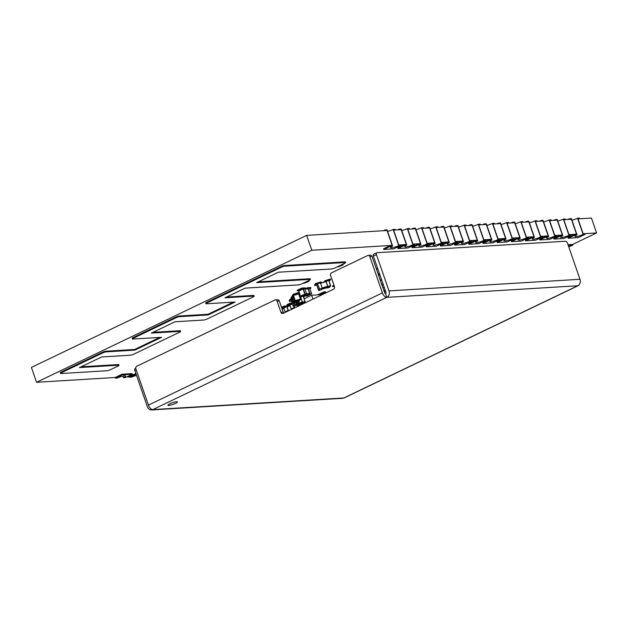 <?xml version="1.0" encoding="UTF-8"?>
<svg xmlns="http://www.w3.org/2000/svg" width="628" height="628" viewBox="0 0 628 628"><rect width="100%" height="100%" fill="white"/><g stroke="black" fill="none" stroke-linecap="round" stroke-linejoin="round"><path stroke-width="0.94" d="M306.652 235.382L311.802 250.266L392.162 245.375L387.005 230.5L306.652 235.382L31.4 367.404L36.55 382.279L115.175 377.499L115.403 378.15L117.358 378.032A5.503 0.981 160.9 0 1 122.641 376.164A5.503 0.981 160.9 0 1 125.624 376.046A5.503 0.981 160.9 0 1 123.504 377.656L125.459 377.538L132.335 374.233L132.108 373.589L122.06 374.194L115.175 377.499M404.613 244.622L406.347 244.512L401.19 229.636L393.599 230.099L398.749 244.975L406.347 244.512L401.19 229.636L399.463 229.746L399.235 229.094L401.19 228.977L406.795 245.148L404.84 245.273L404.613 244.622L397.736 247.919L397.956 248.57L408.012 247.958L414.888 244.661L412.934 244.779L407.337 228.6L409.291 228.482L409.511 229.134L407.784 229.236L412.934 244.111L420.532 243.648L415.375 228.773L407.784 229.236L412.934 244.111L414.668 244.009L414.888 244.661M432.982 242.895L434.709 242.785L429.56 227.909L421.969 228.372L427.119 243.248L434.709 242.785L429.56 227.909L427.833 228.019L427.605 227.367L429.56 227.25L435.165 243.429L433.21 243.546L432.982 242.895L426.098 246.192L426.326 246.843L436.374 246.231L443.258 242.934L441.303 243.052L435.699 226.873L437.653 226.755L437.881 227.407L436.154 227.509L441.303 242.384L448.894 241.929L443.745 227.046L436.154 227.509L441.303 242.384L443.03 242.282L443.258 242.934M461.352 241.168L463.079 241.066L457.93 226.182L450.331 226.645L455.488 241.529L463.079 241.066L457.93 226.19L456.195 226.292L455.975 225.64L457.93 225.523L463.527 241.701L461.572 241.819L461.352 241.168L454.468 244.473L454.696 245.116L464.744 244.512L471.628 241.207L469.673 241.325L464.068 225.146L466.023 225.028L466.251 225.68L464.516 225.79L469.673 240.665L464.516 225.782L472.115 225.326L477.264 240.202L469.673 240.665L471.4 240.555L471.628 241.207M489.714 239.441L491.449 239.339L486.3 224.463L478.701 224.926L483.85 239.802L491.449 239.339L486.3 224.463L484.565 224.565L484.337 223.913L486.292 223.796L491.897 239.975L489.942 240.092L489.714 239.441L482.838 242.746L483.058 243.397L493.113 242.785L499.998 239.48L498.043 239.606L492.438 223.427L494.393 223.309L494.621 223.953L492.886 224.063L498.035 238.938L505.634 238.475L500.477 223.599L492.886 224.063L498.035 238.938L499.77 238.836L499.998 239.48M518.084 237.722L519.819 237.612L514.662 222.736L507.071 223.199L512.22 238.075L519.819 237.612L514.662 222.736L512.935 222.846L512.707 222.194L514.662 222.076L520.267 238.248L518.312 238.373L518.084 237.722L511.208 241.019L511.428 241.67L521.483 241.058L528.36 237.761L526.405 237.879L520.808 221.7L522.763 221.582L522.983 222.234L521.256 222.336L526.405 237.211L534.004 236.748L528.847 221.872L521.256 222.336L526.405 237.211L528.14 237.109L528.36 237.761M546.454 235.995L548.181 235.885L543.032 221.009L535.441 221.472L540.59 236.348L548.181 235.885L543.032 221.009L541.305 221.119L541.077 220.467L543.032 220.35L548.636 236.528L546.682 236.646L546.454 235.995L539.57 239.292L539.797 239.943L549.845 239.331L556.73 236.034L554.775 236.152L549.17 219.973L551.125 219.855L551.353 220.506L549.626 220.609L554.775 235.484L562.366 235.029L557.217 220.145L549.626 220.609L554.775 235.484L556.502 235.382L556.73 236.034M574.824 234.268L576.551 234.166L571.402 219.282L563.803 219.745L568.96 234.629L576.551 234.166L571.402 219.29L569.667 219.392L569.447 218.74L571.402 218.623L576.999 234.801L575.044 234.919L574.824 234.268L567.94 237.572L568.167 238.224L578.215 237.612L585.1 234.307L583.145 234.425L577.54 218.246L579.495 218.128L579.722 218.78L577.988 218.889L583.145 233.765L596.6 232.941L591.45 218.065L577.988 218.882L583.145 233.765L584.872 233.655L585.1 234.307M127.044 376.776L131.542 377.169A5.503 0.981 160.9 0 1 136.527 375.379M568.67 246.592A5.503 0.981 160.9 0 1 570.216 246.357L572.893 245.077L572.665 244.425L596.6 232.941M311.802 250.266L36.55 382.279M320.429 282.977L322.227 288.181L319.613 288.974L317.595 283.872L316.779 285.191L318.577 290.395L319.393 289.084L317.611 283.715L320.343 282.836M322.266 288.417L321.45 289.736L318.828 290.529L319.613 288.974L327.738 286.509L327.007 287.687L321.724 289.28L327 287.687M321.434 289.736L318.828 290.529M327.738 286.509L326.003 281.485L320.492 283.157L326.003 281.485M325.673 281.587L326.042 281.273L327.847 286.486L326.905 287.718M292.617 297.209L291.659 298.033M291.949 297.617L293.747 302.822L293.339 303.489L291.541 298.292L291.965 297.452M298.967 301.817L293.59 303.614L293.998 302.955L299.242 301.369L298.834 302.029L293.574 303.614L291.541 298.284M299.242 301.369L299.218 300.694M292.444 297.57L293.935 302.461L298.991 300.961M292.946 295.961L294.877 301.542L300.247 299.744M378.535 275.158L379.673 275.095L378.676 275.574L379.673 275.095M378.433 274.883L379.445 274.805M300.631 297.036L303.403 296.22L305.051 301.456L302.437 302.249L300.545 296.895L303.167 296.102L300.262 297.342M301.503 303.481L302.468 302.476L305.09 301.683L304.407 302.79M296.322 305.043L301.605 303.45L302.327 302.272L300.686 297.389L300.082 297.405L300.6 297.248M301.652 303.795L304.266 303.01L301.652 303.795M293.794 303.552L294.242 304.973L293.425 306.291L296.039 305.498L296.856 304.18L296.416 302.759M305.357 288.503L302.013 288.707L301.785 288.071L305.137 287.867L305.357 288.503L304.87 288.739L306.668 293.928L305.106 294.03L303.3 288.817L298.755 290.952L300.561 296.157L304.839 294.108L303.041 288.896L304.863 288.723L303.191 288.699M306.582 294.187L302.296 296.243L300.734 296.338L304.839 294.108L306.668 293.928M306.684 293.998L309.69 293.559L308.081 288.911L304.957 288.974M305.679 295.655L303.206 295.812M309.604 293.818L305.781 295.655M307.116 288.833L308.215 288.519L310.02 293.723L305.648 296.039L305.349 295.686M381.659 279.97L380.403 280.575M381.447 279.374L380.199 279.97M385.435 290.874L384.179 291.471M304.29 298.755L311.614 295.239L312.948 299.101M300.561 304.509L297.272 305.993L300.561 304.509L300.325 303.834M294.438 307.445L291.156 308.921L294.438 307.445L293.983 306.126M288.323 310.381L285.041 311.857L288.323 310.381L287.145 306.974L290.207 305.506M282.192 309.353L283.895 308.536M311.614 295.239L320.547 294.697L320.775 295.348M300.333 304.525L300.121 303.897M296.887 304.878L297.272 305.993M294.218 307.461L293.778 306.189M292.397 303.928L289.853 305.153L291.156 308.921M288.103 310.389L286.792 306.613L288.056 306.543M286.792 306.613L283.738 308.081L285.041 311.857M323.035 294.265L320.727 294.179L321.081 295.199M319.511 294.76L320.727 294.179M329.103 281.289L330.658 279.672L324.739 281.87M325.037 281.375L324.817 280.74L330.43 279.036L330.658 279.672M324.817 280.74L323.977 282.098M302.013 288.707L297.421 290.905L298.708 290.827M297.421 290.905L297.201 290.269L301.785 288.071M334.206 285.921L332.707 286.635L334.418 286.533M332.707 286.635L332.487 285.999L333.986 285.277M292.758 296.973L292.028 297.193L291.604 298.473M291.156 298.606L290.937 297.97L291.808 296.557L292.028 297.193M292.836 296.243L291.808 296.557M309.894 288.668L310.946 288.166L306.558 288.864M307.594 288.37L307.375 287.734L310.727 287.53L310.946 288.166M307.375 287.734L304.925 288.904M299.737 296.4L300.467 296.18M299.956 297.036L304.18 295.757M305.082 295.702L303.701 297.052M322.973 294.085L324.904 293.158A2.198 0.393 160.9 0 0 325.751 292.507L325.532 291.871A2.198 0.393 160.9 0 0 325.139 291.784A2.198 0.393 160.9 0 0 322.227 292.664L317.627 294.877M325.751 292.507A2.198 0.393 160.9 0 0 325.359 292.42A2.198 0.393 160.9 0 0 322.447 293.307L319.401 294.767M328.413 291.682L323.004 294.163M298.74 293.723L299.101 293.143L293.488 294.846L292.821 296.188M293.488 294.846L293.268 294.202L298.881 292.507L299.101 293.143M292.609 296.251L292.389 295.615L293.268 294.202M281.815 308.262L283.754 308.144M288.205 306.464L284.374 306.7L281.713 307.979M284.374 306.7L284.154 306.064L281.493 307.335M289.759 305.718L284.154 306.064M292.295 303.654L290.497 303.764L287.129 305.381L289.877 305.216M287.129 305.381L286.91 304.745L290.269 303.128L290.497 303.764M292.075 303.018L290.269 303.128M320.994 283L321.3 282.506L315.688 284.209L314.809 285.622L316.802 285.018L318.577 290.395M315.688 284.209L315.468 283.573L321.081 281.87L321.3 282.506M314.809 285.622L314.589 284.979L315.468 283.573M377.703 268.541L376.274 268.635M336.969 267.01A4.003 0.714 160.9 0 0 341.192 265.746A4.003 0.714 160.9 0 0 343.398 264.278A4.003 0.714 160.9 0 0 342.998 264.121M283.644 308.654L281.988 308.756M291.949 299.462L290.277 299.972L289.406 301.385L291.368 300.953L292.067 299.823M289.406 301.385L289.178 300.741L290.058 299.336L290.277 299.972M291.722 298.826L290.058 299.336M308.795 280.52A4.003 0.714 -19.1 0 1 309.196 280.685A4.003 0.714 -19.1 0 1 306.99 282.153A4.003 0.714 -19.1 0 1 302.767 283.416M345.125 262.504A2.543 0.455 -19.1 0 1 345.588 262.606A2.543 0.455 -19.1 0 1 344.607 263.352L335.022 267.944A2.543 0.455 -19.1 0 1 331.663 268.965L278.353 272.207L256.648 282.616L309.957 279.374A2.543 0.455 -19.1 0 1 310.413 279.476A2.543 0.455 -19.1 0 1 309.431 280.214L301.785 283.887A2.543 0.455 -19.1 0 1 298.426 284.9L245.124 288.142L224.942 297.821L253.681 296.071A2.543 0.455 -19.1 0 1 254.136 296.173A2.543 0.455 -19.1 0 1 253.155 296.918L207.114 319A2.543 0.455 -19.1 0 1 203.755 320.021L175.016 321.764L151.379 333.107L180.118 331.356A2.543 0.455 -19.1 0 1 180.574 331.458A2.543 0.455 -19.1 0 1 179.592 332.204L133.717 354.208A2.543 0.455 -19.1 0 1 130.357 355.22L101.618 356.971L79.505 367.576L118.574 365.198A2.543 0.455 -19.1 0 1 119.037 365.3A2.543 0.455 -19.1 0 1 118.048 366.046L110.402 369.711A2.543 0.455 -19.1 0 1 107.043 370.732L60.971 373.534A2.543 0.455 -19.1 0 1 60.516 373.432A2.543 0.455 -19.1 0 1 61.497 372.687L102.788 352.881A2.543 0.455 -19.1 0 1 106.148 351.868L134.879 350.118L161.584 337.315L132.846 339.057A2.543 0.455 -19.1 0 1 132.39 338.963A2.543 0.455 -19.1 0 1 133.371 338.217L176.185 317.682A2.543 0.455 -19.1 0 1 179.545 316.661L208.284 314.911L235.147 302.029L206.416 303.779A2.543 0.455 -19.1 0 1 205.953 303.677A2.543 0.455 -19.1 0 1 206.934 302.931L281.454 267.19A2.543 0.455 -19.1 0 1 284.814 266.17L345.125 262.504L344.905 261.852A2.543 0.455 -19.1 0 1 345.361 261.954L345.588 262.606M258.234 281.854L309.73 278.722A2.543 0.455 -19.1 0 1 310.193 278.824L310.413 279.476M226.535 297.06L253.453 295.419A2.543 0.455 -19.1 0 1 253.916 295.521L254.136 296.173M152.965 332.345L179.891 330.705A2.543 0.455 -19.1 0 1 180.346 330.807L180.574 331.458M81.091 366.815L118.347 364.546A2.543 0.455 -19.1 0 1 118.81 364.648L119.037 365.3M60.516 373.432L60.288 372.781A2.543 0.455 -19.1 0 1 61.269 372.035L102.56 352.23A2.543 0.455 -19.1 0 1 105.92 351.217L134.659 349.466L159.771 337.424M132.39 338.963L132.163 338.311A2.543 0.455 -19.1 0 1 133.144 337.566L175.958 317.03A2.543 0.455 -19.1 0 1 179.318 316.01L208.056 314.267L233.333 302.139M205.953 303.677L205.725 303.026A2.543 0.455 -19.1 0 1 206.714 302.28L281.234 266.539A2.543 0.455 -19.1 0 1 284.594 265.518L344.905 261.852M134.879 350.118L134.659 349.466M208.284 314.911L208.056 314.267M122.962 376.094L123.504 377.656M132.335 374.233L122.287 374.845L122.06 374.194M122.287 374.845L115.403 378.15M393.152 229.463L395.106 229.346L395.326 229.997L393.599 230.099L398.749 244.975L400.483 244.873L400.703 245.524L398.749 245.642L393.152 229.463A5.503 0.981 160.9 0 1 387.547 231.402M390.428 245.485L392.162 245.375L387.013 230.5L385.278 230.602L385.05 229.958L387.005 229.832L392.61 246.011L390.655 246.129L390.428 245.485L383.551 248.782L383.771 249.434L393.827 248.821L400.703 245.524M390.655 246.129L383.771 249.434M392.61 246.011A5.503 0.981 160.9 0 0 390.483 247.628A5.503 0.981 160.9 0 0 393.466 247.503A5.503 0.981 160.9 0 0 398.749 245.642M383.473 230.712L385.05 229.958M135.876 373.511L129.36 376.635M136.103 374.162L129.588 377.287M572.665 244.425L568.018 244.708M572.893 245.077L568.238 245.36M404.84 245.273L397.956 248.57M406.795 245.148A5.503 0.981 160.9 0 0 404.668 246.765A5.503 0.981 160.9 0 0 407.65 246.647A5.503 0.981 160.9 0 0 412.934 244.779M397.657 229.848L399.235 229.094M401.732 230.539A5.503 0.981 160.9 0 0 407.337 228.6M421.521 227.736L423.476 227.619L423.696 228.27L421.969 228.372L427.119 243.248L428.845 243.146L429.073 243.797L427.119 243.915L421.521 227.736A5.503 0.981 160.9 0 1 415.917 229.675M418.798 243.758L420.532 243.648L415.375 228.773L413.648 228.882L413.42 228.231L415.375 228.113L420.98 244.292L419.025 244.41L418.798 243.758L411.913 247.055L412.141 247.707L422.197 247.094L429.073 243.797M419.025 244.41L412.141 247.707M420.98 244.292A5.503 0.981 160.9 0 0 418.852 245.901A5.503 0.981 160.9 0 0 421.835 245.784A5.503 0.981 160.9 0 0 427.119 243.915M411.842 228.984L413.42 228.231M433.21 243.546L426.326 246.843M435.165 243.429A5.503 0.981 160.9 0 0 433.037 245.038A5.503 0.981 160.9 0 0 436.02 244.92A5.503 0.981 160.9 0 0 441.303 243.052M426.02 228.129L427.605 227.367M430.101 228.812A5.503 0.981 160.9 0 0 435.699 226.873M449.884 226.009L451.838 225.892L452.066 226.543L450.331 226.653L455.488 241.529L457.215 241.419L457.443 242.07L455.488 242.188L449.884 226.009A5.503 0.981 160.9 0 1 444.286 227.948M447.167 242.031L448.894 241.929L443.745 227.053L442.018 227.155L441.79 226.504L443.745 226.386L449.342 242.565L447.387 242.683L447.167 242.031L440.283 245.328L440.511 245.98L450.559 245.375L457.443 242.07M447.387 242.683L440.511 245.98M449.342 242.565A5.503 0.981 160.9 0 0 447.222 244.174A5.503 0.981 160.9 0 0 450.205 244.056A5.503 0.981 160.9 0 0 455.488 242.188M440.204 227.265L441.79 226.504M461.572 241.819L454.696 245.116M463.527 241.701A5.503 0.981 160.9 0 0 461.399 243.311A5.503 0.981 160.9 0 0 464.39 243.193A5.503 0.981 160.9 0 0 469.673 241.325M454.389 226.402L455.975 225.64M458.471 227.093A5.503 0.981 160.9 0 0 464.068 225.146M478.253 224.29L480.208 224.165L480.436 224.816L478.701 224.926L483.85 239.802L485.585 239.692L485.813 240.343L483.858 240.461L478.253 224.29A5.503 0.981 160.9 0 1 472.656 226.229M475.537 240.304L477.264 240.202L472.115 225.326L470.38 225.428L470.16 224.777L472.115 224.659L477.712 240.838L475.757 240.956L475.537 240.304L468.653 243.609L468.88 244.261L478.929 243.648L485.813 240.343M475.757 240.956L468.88 244.261M477.712 240.838A5.503 0.981 160.9 0 0 475.584 242.455A5.503 0.981 160.9 0 0 478.567 242.329A5.503 0.981 160.9 0 0 483.858 240.461M468.574 225.538L470.16 224.777M489.942 240.092L483.058 243.397M491.897 239.975A5.503 0.981 160.9 0 0 489.769 241.592A5.503 0.981 160.9 0 0 492.752 241.466A5.503 0.981 160.9 0 0 498.043 239.606M482.759 224.675L484.337 223.913M486.841 225.366A5.503 0.981 160.9 0 0 492.438 223.427M506.623 222.563L508.578 222.445L508.806 223.097L507.071 223.199L512.22 238.075L513.955 237.973L514.175 238.624L512.22 238.742L506.623 222.563A5.503 0.981 160.9 0 1 501.018 224.502M503.899 238.585L505.634 238.475L500.485 223.599L498.75 223.701L498.522 223.058L500.477 222.932L506.082 239.111L504.127 239.229L503.899 238.585L497.023 241.882L497.243 242.534L507.298 241.921L514.175 238.624M504.127 239.229L497.243 242.534M506.082 239.111A5.503 0.981 160.9 0 0 503.954 240.728A5.503 0.981 160.9 0 0 506.937 240.603A5.503 0.981 160.9 0 0 512.22 238.742M496.944 223.811L498.522 223.058M518.312 238.373L511.428 241.67M520.267 238.248A5.503 0.981 160.9 0 0 518.139 239.865A5.503 0.981 160.9 0 0 521.122 239.747A5.503 0.981 160.9 0 0 526.405 237.879M511.129 222.948L512.707 222.194M515.203 223.639A5.503 0.981 160.9 0 0 520.808 221.7M534.993 220.836L536.948 220.718L537.168 221.37L535.441 221.472L540.59 236.348L542.317 236.246L542.545 236.897L540.59 237.015L534.993 220.836A5.503 0.981 160.9 0 1 529.388 222.775M532.269 236.858L534.004 236.748L528.847 221.872L527.12 221.982L526.892 221.331L528.847 221.213L534.452 237.392L532.497 237.51L532.269 236.858L525.385 240.155L525.612 240.807L535.668 240.194L542.545 236.897M532.497 237.51L525.612 240.807M534.452 237.392A5.503 0.981 160.9 0 0 532.324 239.001A5.503 0.981 160.9 0 0 535.307 238.883A5.503 0.981 160.9 0 0 540.59 237.015M525.314 222.084L526.892 221.331M546.682 236.646L539.797 239.943M548.636 236.528A5.503 0.981 160.9 0 0 546.509 238.138A5.503 0.981 160.9 0 0 549.492 238.02A5.503 0.981 160.9 0 0 554.775 236.152M539.491 221.229L541.077 220.467M543.573 221.912A5.503 0.981 160.9 0 0 549.17 219.973M563.355 219.109L565.31 218.991L565.538 219.643L563.803 219.753L568.96 234.629L570.687 234.519L570.915 235.17L568.96 235.288L563.355 219.109A5.503 0.981 160.9 0 1 557.758 221.048M560.639 235.131L562.366 235.029L557.217 220.153L555.49 220.255L555.262 219.604L557.217 219.486L562.814 235.665L560.859 235.783L560.639 235.131L553.755 238.428L553.982 239.08L564.03 238.475L570.915 235.17M560.859 235.783L553.982 239.08M562.814 235.665A5.503 0.981 160.9 0 0 560.694 237.274A5.503 0.981 160.9 0 0 563.677 237.156A5.503 0.981 160.9 0 0 568.96 235.288M553.676 220.365L555.262 219.604M575.044 234.919L568.167 238.224M576.999 234.801A5.503 0.981 160.9 0 0 574.879 236.411A5.503 0.981 160.9 0 0 577.862 236.293A5.503 0.981 160.9 0 0 583.145 234.425M567.861 219.502L569.447 218.74M571.943 220.192A5.503 0.981 160.9 0 0 577.54 218.246M175.471 403.411A5 0.895 -19.1 0 1 170.667 405.107A5 0.895 -19.1 0 1 167.951 405.217A5 0.895 -19.1 0 1 169.882 403.749A5 0.895 -19.1 0 1 174.686 402.053A5 0.895 -19.1 0 1 177.402 401.944A5 0.895 -19.1 0 1 175.471 403.411M373.393 256.098L376.455 254.638L389.007 290.897A5 4.145 86.5 0 1 386.793 297.374A5 2.653 -115.6 0 1 382.389 292.899L148.428 405.115L135.876 368.848A2.002 1.656 86.5 0 1 136.755 366.257L274.891 300.003A2.002 1.656 86.5 0 1 277.066 301.134L280.928 312.289A2.002 1.656 86.5 0 0 283.102 313.419L333.562 289.21A2.002 1.656 86.5 0 0 334.449 286.619L330.587 275.464A2.002 1.656 86.5 0 1 331.474 272.866L367.663 255.51A2.002 1.656 86.5 0 1 368.189 255.376L370.418 255.243A2.002 1.656 86.5 0 1 372.066 256.499L384.626 292.766A0.997 0.534 64.4 0 0 385.506 293.661A0.997 0.832 -93.5 0 0 385.953 292.365L373.393 256.098A2.002 1.06 -115.6 0 1 373.644 254.23A2.002 1.06 -115.6 0 1 373.864 254.175M275.417 299.87L277.647 299.737A2.002 1.656 86.5 0 1 279.303 301L283.165 312.155A2.002 1.656 -93.5 0 0 283.801 313.082M376.455 254.638A2.002 1.06 -115.6 0 1 376.706 252.762A2.002 1.06 -115.6 0 1 376.926 252.707L565.671 241.231A2.002 1.06 -115.6 0 1 567.429 243.02L579.989 279.279L389.007 290.897M579.165 284.657A5 2.653 -115.6 0 1 578.325 285.622A5 2.653 -115.6 0 1 577.776 285.764L386.793 297.374L385.506 293.661M148.428 405.115A5 2.653 64.4 0 0 152.832 409.589A5 4.145 86.5 0 1 151.529 409.935L342.503 398.317A5 4.145 -93.5 0 0 343.814 397.979L577.776 285.764A5 4.145 -93.5 0 0 579.989 279.279M386.793 297.374L152.832 409.589L343.814 397.979A5 2.653 64.4 0 0 344.364 397.838L578.325 285.622M135.318 368.589A2.002 1.06 64.4 0 0 135.091 368.644A2.002 1.06 64.4 0 0 134.839 370.512L136.221 369.853M151.529 409.935A5 4.145 86.5 0 1 147.399 406.779L134.839 370.512M382.389 292.899L369.837 256.64L372.066 256.499M368.189 255.376A2.002 1.656 86.5 0 1 369.837 256.64M316.897 284.947L317.721 283.628M322.148 287.954L327.706 286.274M326.097 281.627L320.539 283.306M327.055 288.04L329.676 287.247L330.618 285.677L328.821 280.465L326.042 281.273M329.81 287.027L327.062 288.032M330.618 285.677L327.879 286.713M329.676 287.247L330.626 285.669L328.821 280.465L330.461 285.693L327.847 286.486M298.826 302.029L299.344 301.283M293.935 302.461L294.611 301.369M293.001 296.722L292.326 297.813M299.501 300.137L298.865 301.173M294.187 302.586L294.83 301.55M298.598 293.708L293.362 295.301L298.685 293.857L300.522 299.297L295.286 300.883L293.229 295.545L298.834 293.833L300.639 299.038L300.113 299.956M300.223 299.87L300.49 299.061L295.246 300.647L294.877 301.542M292.821 296.204L293.449 295.443L295.246 300.647L294.626 301.409M378.127 274.004L379.383 273.4M377.773 268.753L376.517 269.357M377.726 268.603L376.47 269.208L377.718 268.603M378.205 274.232L379.461 273.627M303.41 296.235L305.09 301.683L303.167 296.102M300.129 297.554L300.686 297.389M302.296 302.037L296.746 303.716M293.566 303.622L293.99 304.847L302.327 302.272M296.031 305.498L293.174 306.158L291.368 300.953L293.166 306.166L293.99 304.847L296.856 304.18M291.486 300.71L292.036 299.737M298.747 290.803L303.065 288.715L298.677 291.015L300.506 296.188M302.249 296.259L300.482 296.22L298.677 291.015M306.605 293.747L309.69 293.559M308.081 288.911L304.996 289.1M308.105 288.401L309.777 288.425L308.215 288.519M307.108 295.953L305.648 296.039M305.601 296.055L307.233 295.937L311.496 293.888L309.934 293.99M311.551 293.849L310.02 293.723M311.582 293.629L309.777 288.425L311.582 293.629M311.59 293.669L307.233 295.937M382.083 285.426L383.339 284.822M384.312 287.64L382.884 287.726M382.947 283.691L381.691 284.296M383.904 290.686L385.16 290.081M383.983 290.913L385.239 290.309M385.655 291.51L384.226 291.596L385.655 291.518M322.447 293.307L322.227 292.664M309.957 279.374L309.73 278.722M253.681 296.071L253.453 295.419M180.118 331.356L179.891 330.705M118.574 365.198L118.347 364.546M61.497 372.687L61.269 372.035M102.788 352.881L102.56 352.23M106.148 351.868L105.92 351.217M133.371 338.217L133.144 337.566M176.185 317.682L175.958 317.03M179.545 316.661L179.318 316.01M206.934 302.931L206.714 302.28M281.454 267.19L281.234 266.539M284.814 266.17L284.594 265.518M280.928 312.289L283.165 312.155M277.066 301.134L279.303 301M292.97 296.636L292.342 297.648M299.572 300.121L298.967 301.095M292.836 296.047L293.362 295.301M300.647 299.046L298.842 293.841M305.216 301.432L304.266 303.01M301.597 303.45L296.314 305.051M303.065 288.715L304.698 288.597M307.916 288.786L304.949 288.966M305.734 295.662L303.183 295.819M308.05 288.393L309.816 288.433M382.899 287.781L384.336 287.687M373.644 254.23L376.706 252.762M135.091 368.644L135.758 368.33"/></g></svg>
